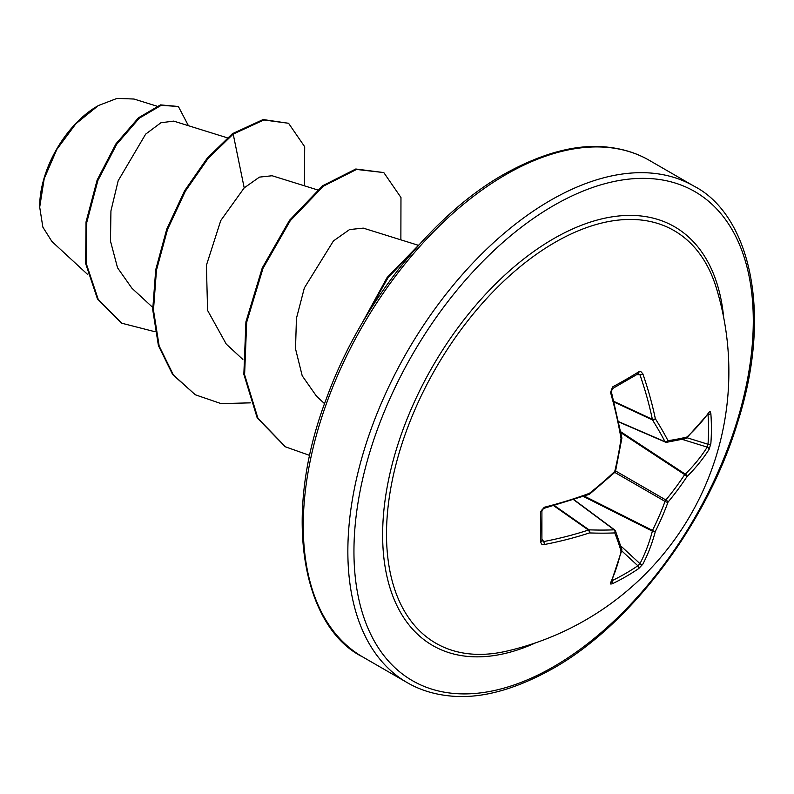 <?xml version="1.0" encoding="UTF-8"?>
<svg xmlns="http://www.w3.org/2000/svg" width="794" height="794" viewBox="0 0 794 794"><rect width="100%" height="100%" fill="white"/><g stroke="black" fill="none" stroke-linecap="round" stroke-linejoin="round"><path stroke-width="1.19" d="M612.333 388.703L611.36 391.76A2.154 0.586 164.2 0 1 610.556 392.494L612.591 386.926A2.154 1.131 -118.3 0 1 612.333 388.703L638.416 373.646A2.154 1.34 -121.8 0 0 638.753 371.82L640.827 371.572L642.842 373.855A286.674 179.315 55.5 0 1 655.348 418.746A285.632 103.28 39.2 0 1 668.002 440.68A285.632 74.537 12.4 0 0 686.969 436.998A2.154 1.836 75.9 0 1 685.659 438.596A2.154 2.154 0 0 0 686.592 438.089A2.154 1.528 47.3 0 1 686.254 438.308M709.092 412.106A2.154 1.677 35.2 0 1 708.844 413.049L686.592 438.089A2.154 1.528 47.3 0 0 686.969 436.998A286.674 150.453 -4.2 0 0 709.092 412.106L710.114 411.53L710.848 413.446A286.426 216.067 35.7 0 1 711.404 428.681A286.426 216.067 35.7 0 1 710.848 443.657A2.154 1.28 -175.7 0 1 708.01 444.263A284.282 214.449 -144.3 0 0 708.566 429.405A284.282 214.449 -144.3 0 0 708.01 414.279L707.97 414.279M506.433 651.189L506.433 651.189A238.22 137.541 -60 0 1 388.306 504.795A238.22 137.541 -60 0 1 554.956 242.398A238.22 137.541 -60 0 1 716.267 287.736L716.267 287.736A286.674 286.674 0 0 1 506.433 651.189M710.848 443.657L709.092 449.384A286.674 179.305 -175.5 0 1 686.969 476.608A285.632 229.019 159.6 0 1 668.002 502.165A285.632 229.019 80.4 0 1 655.348 531.375A286.674 179.315 55.5 0 1 642.842 564.147L638.753 568.534A286.426 216.067 -155.7 0 1 626.059 576.504A286.426 216.067 -155.7 0 1 612.591 583.64L610.844 584.076L610.556 582.786A2.154 1.677 24.8 0 0 611.241 582.101L621.801 550.311A2.154 1.528 12.7 0 0 621.821 549.905M541.746 540.257L543.662 541.568A284.53 177.965 4.5 0 0 588.453 530.045A2.154 1.151 -55 0 1 589.039 529.836A283.488 102.505 20.8 0 0 614.169 529.826A2.154 1.538 87.6 0 1 614.755 532.913A285.632 103.28 -159.2 0 1 589.426 532.923A286.674 179.305 -175.5 0 1 544.297 544.535L541.826 544.267L540.496 542.014A286.426 89.494 -103.4 0 0 540.496 511.802L544.297 507.257A286.674 150.453 -4.2 0 0 589.426 493.322A285.632 200.277 -27.7 0 0 614.755 471.428A285.632 200.277 -92.3 0 0 621.047 438.546A286.674 150.463 -115.8 0 0 610.556 392.494M97.513 106.049A81.752 47.203 120 0 0 39.7 206.172M133.958 99.032L117.085 98.377L98.287 105.592L75.877 123.765L56.87 149.341L44.216 178.62L39.7 207.145L42.856 227.134L51.908 241.485L87.787 274.595M227.302 137.819L173.688 121.105L160.934 122.752L145.679 134.107L118.177 180.744L110.932 210.916L110.475 241.078L117.542 267.796L131.923 288.232L152.656 307.357M272.064 175.752L259.43 177.122L244.205 187.88L220.762 220.553L206.4 265.325L207.591 310.424L226.25 344.08L242.865 359.444M363.166 228.136L349.568 229.565L333.44 240.929L304.35 287.954L296.44 318.364L295.517 348.784L302.206 375.78L316.469 396.146L324.567 403.67M244.205 187.88L233.198 134.097L263.876 119.973L288.569 123.278L304.697 146.751L304.42 185.816M155.048 331.743L121.78 323.218L98.228 299.398L86.417 264.025L86.774 222.389L97.88 180.526L116.728 144.22L139.307 118.187L161.222 105.334L178.372 106.485L188.426 125.7M232.444 133.67L207.254 158.135L184.595 190.778L166.78 229.009L155.723 269.742L152.716 309.67L158.403 345.569L172.655 374.56L195.344 394.797L173.4 374.996L159.157 346.005L153.47 310.097L156.468 270.168L167.534 229.446L185.339 191.215L208.008 158.562L233.198 134.097L232.444 133.67L263.122 119.547L288.569 123.278M121.403 322.999L97.473 298.961L85.663 263.588L86.03 221.953L97.126 180.089L115.974 143.793L138.553 117.75L160.467 104.897L178.372 106.485M195.344 394.797L221.03 403.59L250.338 402.856M400.871 239.848L400.97 197.517L383.8 172.576L356.556 169.44L323.396 186.183L290.247 220.742L263.003 268.352L246.676 322.265L244.602 374.758L257.961 418.349L285.572 446.883L309.739 455.438M416.572 247.559L388.077 277.662L364.764 318.662M383.8 172.576L355.801 169.003L322.652 185.746L289.502 220.305L262.258 267.915L245.922 321.828L243.847 374.331L257.206 417.912L285.195 446.665M419.282 244.512L387.164 277.434L361.598 324.031M620.769 431.777L685.272 474.147A2.154 1.479 -134.7 0 1 686.969 476.608A2.154 0.863 -146.7 0 0 684.686 474.613A2.154 1.112 -56.7 0 1 685.272 474.147A284.53 177.965 4.5 0 0 707.226 447.131L708.01 444.263L686.979 437.732M665.858 442.189A2.154 1.241 -66.6 0 1 665.451 442.139A2.154 1.241 -66.6 0 1 665.035 441.722A2.154 1.538 -27.6 0 0 668.002 440.68A2.154 1.707 81.7 0 1 665.858 442.189M618.764 421.713L665.035 441.722A283.488 102.505 -140.8 0 0 652.479 419.947A2.154 1.151 -65 0 1 652.37 419.341A2.154 0.933 -11.8 0 0 655.348 418.746A2.154 1.37 -32.2 0 1 652.479 419.947L614.149 402.082M613.99 401.456L652.37 419.341A284.53 177.965 -124.5 0 0 639.954 374.788L637.86 373.776M541.925 540.962L541.905 540.803A2.154 1.34 -178.2 0 1 540.496 542.014M573.705 499.754L614.169 529.826A2.154 1.241 -53.4 0 1 614.735 529.975A2.154 1.241 -53.4 0 1 614.993 530.303A2.154 1.707 -21.7 0 1 615.459 530.908A2.154 2.154 0 0 0 614.735 529.975L573.963 499.674M638.753 568.534A2.154 1.28 -124.3 0 0 637.86 565.775L639.954 563.651A284.53 177.965 -124.5 0 0 652.37 531.136A2.154 1.112 -63.3 0 1 652.479 530.392A283.488 227.302 -99.6 0 0 665.035 501.401A2.154 1.072 -60 0 1 665.858 499.982A283.488 227.302 -20.4 0 0 684.686 474.613L620.948 432.75M636.788 374.649L639.954 374.788A2.154 0.675 -19.1 0 0 642.842 373.855M710.848 413.446A2.154 1.191 175.9 0 1 708.01 414.279M709.092 449.384A2.154 1.588 -147.6 0 0 707.226 447.131L682.314 439.4M621.831 437.683A2.154 0.883 170.2 0 1 621.047 438.546L621.841 438.357A2.154 2.154 0 0 0 621.831 437.683L611.36 391.76M614.774 472.39L665.035 501.401A2.154 0.744 -159.8 0 0 668.002 502.165A2.154 0.744 -140.2 0 0 665.858 499.982L615.598 470.971M615.549 471.179A2.154 0.576 -166.6 0 1 614.755 471.428A2.154 0.576 -133.4 0 1 614.933 472.241A2.154 2.154 0 0 0 615.549 471.179L621.841 438.357M583.421 496.458L652.37 531.136A2.154 1.479 -165.3 0 0 655.348 531.375A2.154 0.863 -153.3 0 1 652.479 530.392L584.354 496.131M589.654 494.096L589.426 493.322A2.154 0.883 -110.2 0 1 589.069 494.424A2.154 2.154 0 0 0 589.654 494.096L614.933 472.241M642.842 564.147A2.154 1.588 -152.4 0 1 639.954 563.651L620.799 545.954M589.069 494.424L544.059 508.319A2.154 0.586 -104.2 0 0 544.297 507.257M544.059 508.319L542.838 508.964C543.543 508.428 539.761 511.683 544.059 508.319C539.632 511.872 543.076 509.391 541.905 510.691L541.905 510.691A2.154 1.131 178.3 0 1 540.496 511.802M612.591 583.64A2.154 1.191 -115.9 0 0 611.896 580.761A284.282 214.44 24.3 0 0 637.86 565.775L621.692 550.828M541.965 538.898L543.662 541.568A2.154 0.675 79.1 0 1 544.297 544.535M610.556 582.786A286.674 150.463 -115.8 0 0 621.047 551.185A2.154 1.528 12.7 0 0 621.801 550.311A2.154 2.154 0 0 0 621.771 549.25L615.459 530.908A2.154 1.707 -21.7 0 1 614.755 532.913A285.632 74.537 -132.4 0 1 621.047 551.185A2.154 1.836 -15.9 0 0 621.771 549.25M553.775 505.748L588.453 530.045A2.154 0.933 71.8 0 1 589.426 532.923A2.154 1.37 92.2 0 0 589.039 529.836L554.401 505.57M612.591 386.926A286.426 89.494 -16.6 0 0 626.059 379.413A286.426 89.494 -16.6 0 0 638.753 371.82M535.801 642.763A241.793 139.605 -60 0 1 382.867 524.407A241.793 139.605 -60 0 1 553.616 238.696A241.793 139.605 -60 0 1 723.662 317.382M553.616 666.692A282.376 163.028 -60 0 1 353.945 551.403A282.376 163.028 -60 0 1 553.616 205.567A282.376 163.028 -60 0 1 753.288 320.845A282.376 163.028 -60 0 1 553.616 666.692M362.64 656.896L407.233 682.641A286.674 165.519 -60 0 1 363.285 452.917A286.674 165.519 -60 0 1 550.57 200.296A286.674 165.519 -60 0 1 693.906 186.104L649.313 160.348A286.674 165.519 120 0 0 505.977 174.551A286.674 165.519 120 0 0 318.692 427.172A286.674 165.519 120 0 0 362.64 656.896C304.975 628.55 279.796 520.149 326.592 398.102C360.575 304.291 432.313 214.578 503.823 174.343C543.384 152.299 578.637 143.317 609.594 147.386C624.292 149.183 637.532 153.51 649.313 160.348M407.233 682.641C419.083 689.529 432.422 693.867 447.24 695.643C478.137 699.623 513.291 690.631 552.723 668.657C630.158 625.335 707.206 523.633 737.636 422.368C774.16 308.449 747.491 213.258 693.906 186.104M272.064 175.732L317.511 189.895M363.176 228.096L418.259 245.267M156.835 106.148L133.958 99.022M121.78 323.218L121.025 322.781M284.818 446.456L285.572 446.883M618.814 421.971L665.451 442.139A2.154 2.154 0 0 0 666.613 442.298L685.659 438.596M541.905 510.691L541.905 540.803"/></g></svg>
